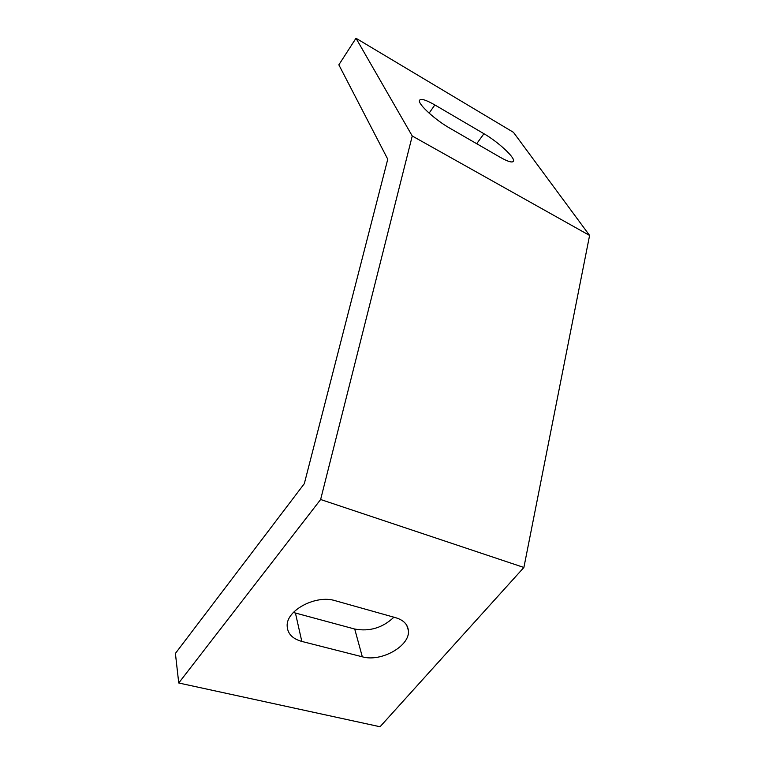 <?xml version="1.0" encoding="UTF-8"?>
<svg xmlns="http://www.w3.org/2000/svg" width="765" height="765" viewBox="0 0 765 765"><rect width="100%" height="100%" fill="white"/><g stroke="black" fill="none" stroke-linecap="round" stroke-linejoin="round"><path stroke-width="1.15" d="M589.595 235.438L513.468 132.345L355.993 38.25L412.249 135.998L589.595 235.438L523.891 567.467L380.052 726.75L178.742 682.992L175.405 653.425L304.317 483.681L387.759 159.206L338.847 64.834L355.993 38.25M500.214 157.294C508.362 161.864 512.799 163.069 513.535 160.927C514.663 157.131 497.728 141.63 483.939 133.712L434.836 104.939C425.493 99.603 420.348 98.15 419.402 100.588C418.254 104.403 435.352 120 449.734 128.138L500.214 157.294M393.908 617.202C382.663 627.836 369.6 631.775 354.721 629.04L293.368 612.469M335.242 600.707L395.897 617.766C403.423 620.08 407.573 624.25 408.347 630.274C410.738 645.584 381.372 662.414 362.323 656.81L301.812 641.424C292.326 638.746 287.439 633.544 287.152 625.808C286.368 610.126 316.155 594.501 335.242 600.707M178.742 682.992L320.631 499.507L523.891 567.467M320.631 499.507L412.249 135.998M362.323 656.81L354.721 629.04M301.812 641.424L295.453 613.119M483.939 133.712L476.7 143.715M434.836 104.939L429.127 113.153M408.347 630.274L406.76 625.34M513.535 160.927L512.894 161.788"/></g></svg>
